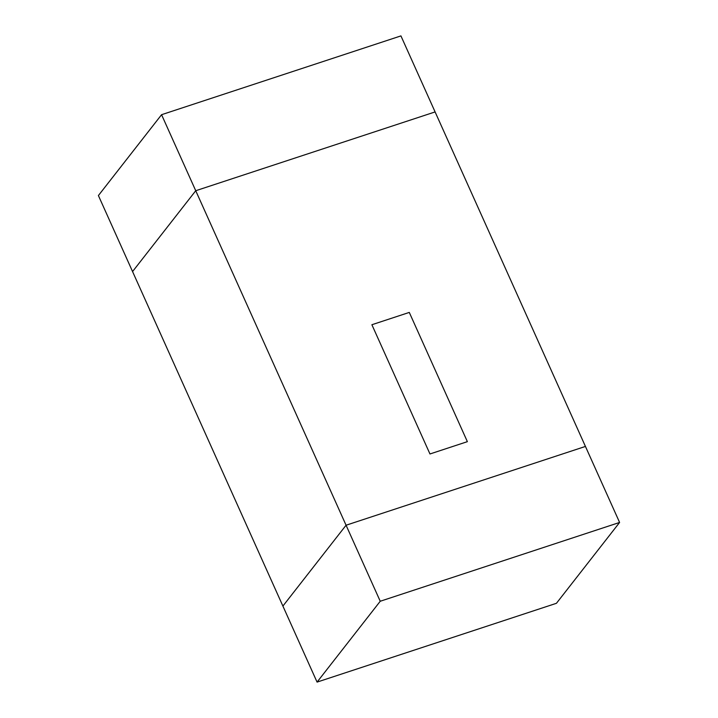 <?xml version="1.0" encoding="UTF-8"?>
<svg xmlns="http://www.w3.org/2000/svg" width="718" height="718" viewBox="0 0 718 718"><rect width="100%" height="100%" fill="white"/><g stroke="black" fill="none" stroke-linecap="round" stroke-linejoin="round"><path stroke-width="1.08" d="M435.099 111.927L195.736 190.728L346.067 525.226L585.439 446.434L435.099 111.927L585.439 446.434L346.067 525.226L195.736 190.728L435.099 111.927L195.736 190.728L132.561 271.566L195.736 190.728L161.568 114.7L400.931 35.9L435.099 111.927L400.931 35.9L161.568 114.7L98.402 195.547L161.568 114.7L195.736 190.728L132.561 271.566L282.901 606.073L346.067 525.226L282.901 606.073L132.561 271.566L195.736 190.728L435.099 111.927M429.965 453.973L371.888 324.733L409.287 312.42L467.373 441.66L429.965 453.973L467.373 441.66L409.287 312.42L371.888 324.733L429.965 453.973L371.888 324.733L409.287 312.42L467.373 441.66L429.965 453.973L467.373 441.66L409.287 312.42L371.888 324.733L429.965 453.973M98.402 195.547L132.561 271.566L98.402 195.547M317.069 682.1L556.432 603.299L619.598 522.453L380.235 601.253L317.069 682.1L380.235 601.253L346.067 525.226L282.901 606.073L317.069 682.1L282.901 606.073L346.067 525.226L585.439 446.434L619.598 522.453L556.432 603.299L317.069 682.1M380.235 601.253L619.598 522.453L585.439 446.434L346.067 525.226L380.235 601.253"/></g></svg>
